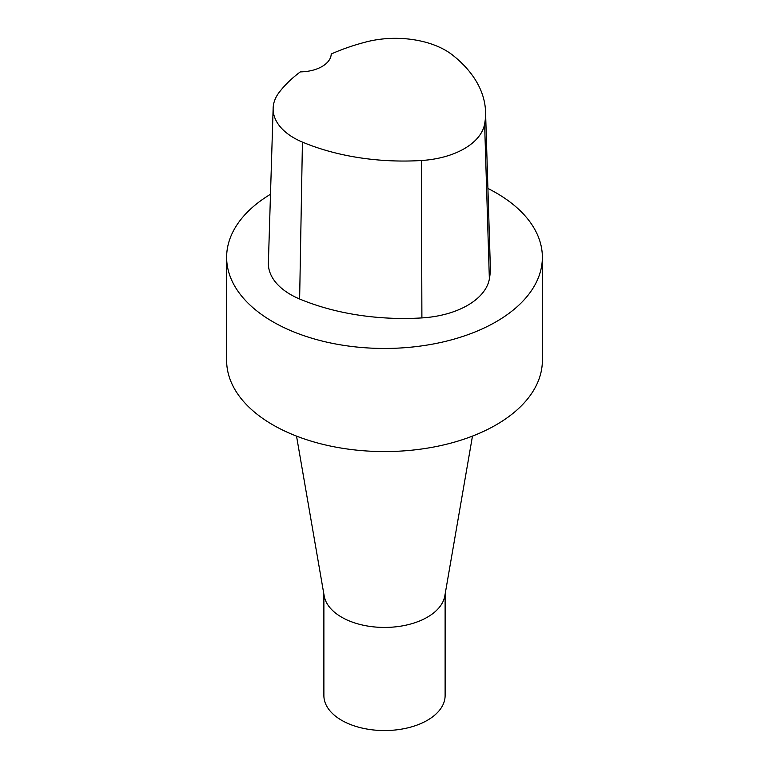 <?xml version="1.0" encoding="UTF-8"?>
<svg xmlns="http://www.w3.org/2000/svg" width="769" height="769" viewBox="0 0 769 769"><rect width="100%" height="100%" fill="white"/><g stroke="black" fill="none" stroke-linecap="round" stroke-linejoin="round"><path stroke-width="1.15" d="M487.921 188.453A157.866 91.146 180 0 1 496.13 192.865A157.866 91.146 180 0 1 542.366 257.307L542.366 360.421A157.866 91.146 180 0 1 444.915 444.626A157.866 91.146 180 0 1 272.87 424.873A157.866 91.146 180 0 1 226.634 360.421L226.634 257.307A157.866 91.146 180 0 1 270.486 194.269M542.366 257.307A157.866 91.146 180 0 1 384.5 348.453A157.866 91.146 180 0 1 226.634 257.307M485.556 111.813L490.314 266.439A176.803 102.075 180 0 1 489.363 279.022A75.775 43.746 180 0 1 421.893 317.914A176.803 102.075 180 0 1 299.631 298.997A75.775 43.746 180 0 1 268.381 262.815L273.139 108.189A71.017 40.997 180 0 1 279.234 92.28A172.045 99.326 180 0 1 300.314 71.882A31.577 18.225 180 0 0 331.228 54.013A172.045 99.326 180 0 1 366.39 41.882A71.017 40.997 180 0 1 452.797 55.243A172.045 99.326 180 0 1 485.556 111.813A172.045 99.326 180 0 1 484.624 124.059A71.017 40.997 180 0 1 421.402 160.51A172.045 99.326 180 0 1 302.428 142.102A71.017 40.997 180 0 1 273.139 108.189M472.474 436.1L444.818 595.917A60.616 34.999 180 0 1 404.879 625.399A60.616 34.999 180 0 1 341.638 617.18A60.616 34.999 180 0 1 324.182 595.917L296.526 436.1M445.116 594.177L445.116 695.551A60.616 34.999 180 0 1 384.5 730.55A60.616 34.999 180 0 1 323.884 695.551L323.884 594.177M484.624 124.059L489.363 279.022M421.402 160.51L421.893 317.914M302.428 142.102L299.631 298.997"/></g></svg>
